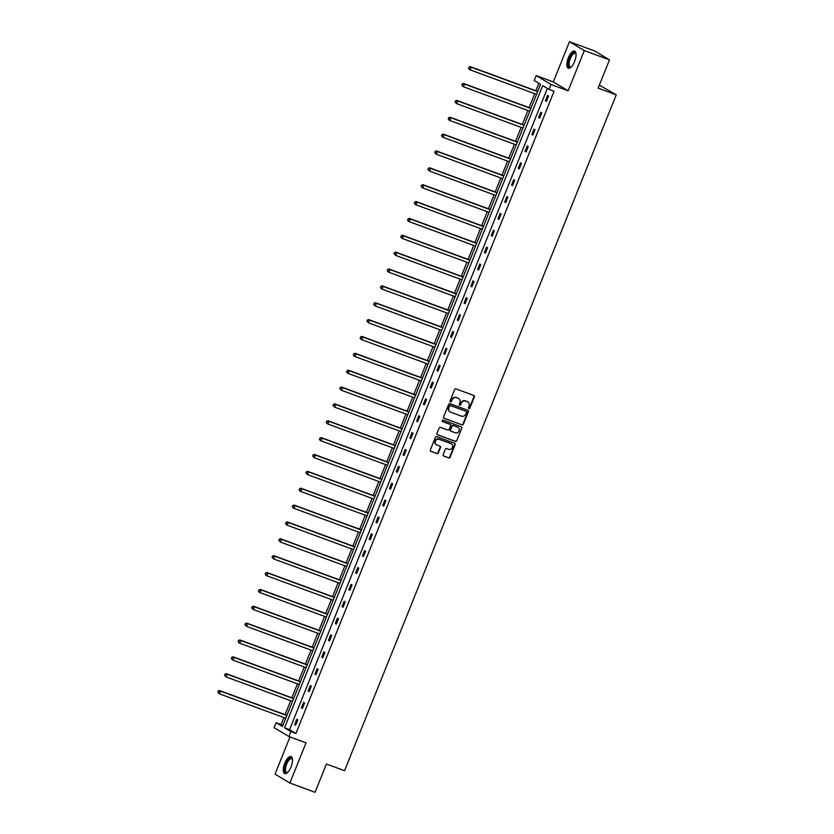 <?xml version="1.0" encoding="UTF-8"?>
<svg xmlns="http://www.w3.org/2000/svg" width="834" height="834" viewBox="0 0 834 834"><rect width="100%" height="100%" fill="white"/><g stroke="black" fill="none" stroke-linecap="round" stroke-linejoin="round"><path stroke-width="1.25" d="M468.844 408.65A0.803 0.74 121 0 0 469.834 408.17L474.369 396.89A1.147 1.053 121 0 0 473.806 395.472L456.01 388.915A1.147 1.053 121 0 0 454.603 389.614L450.068 400.893A0.803 0.74 121 0 0 450.464 401.884A0.803 0.74 121 0 0 451.455 401.404L452.038 399.945A3.67 3.357 121 0 1 456.563 397.714L458.043 398.256A3.67 3.357 121 0 1 459.847 402.812L459.263 404.271A0.803 0.74 121 0 0 459.649 405.272A0.803 0.74 121 0 0 460.639 404.782L461.233 403.322A3.67 3.357 121 0 1 465.758 401.091L467.238 401.634A3.67 3.357 121 0 1 469.042 406.2L468.458 407.659A0.803 0.74 121 0 0 468.844 408.65M468.552 408.441A0.803 0.74 121 0 0 469.438 407.92L473.973 396.65A1.147 1.053 121 0 0 473.754 395.452M450.162 401.675A0.803 0.74 121 0 0 451.048 401.154L452.038 399.945M459.357 405.063A0.803 0.74 121 0 0 460.243 404.542L461.233 403.322M284.769 763.193A9.111 3.597 110.2 0 1 291.035 756.521A9.111 3.597 110.2 0 1 291.014 766.946A9.111 3.597 110.2 0 1 284.748 773.618A9.111 3.597 110.2 0 1 284.769 763.193M568.34 57.786A9.111 3.597 110.2 0 1 574.605 51.114A9.111 3.597 110.2 0 1 574.584 61.539A9.111 3.597 110.2 0 1 568.319 68.211A9.111 3.597 110.2 0 1 568.34 57.786M569.476 41.7L594.652 50.968L609.487 59.871L584.311 50.603L569.476 41.7L553.317 81.909L536.199 75.613L551.024 84.515L549.043 89.436L542.694 85.621L284.54 727.79L290.899 731.606L288.918 736.526L274.084 727.623L276.064 722.703L282.413 726.518L540.568 84.338L534.219 80.533L536.199 75.613M290.003 736.922L275.043 774.129L289.878 783.032L306.036 742.823L288.918 736.526M609.487 59.871L598.124 88.133L616.253 94.805L344.546 770.71L326.417 764.038L315.054 792.3L289.878 783.032M443.156 454.645A1.147 1.053 121 0 0 443.719 456.073L448.702 457.908A1.147 1.053 121 0 0 450.12 457.209L455.156 444.689A1.147 1.053 121 0 0 454.593 443.261L436.797 436.714A1.147 1.053 121 0 0 435.379 437.412L430.354 449.933A1.147 1.053 121 0 0 430.917 451.361L436.943 453.581A1.147 1.053 121 0 0 438.361 452.883L440.508 447.524A1.147 1.053 121 0 0 439.945 446.096L436.964 445.002A3.065 2.815 121 0 1 435.567 440.946A3.065 2.815 121 0 1 439.237 439.32L450.954 443.636A3.065 2.815 121 0 1 452.351 447.681A3.065 2.815 121 0 1 448.671 449.307L446.722 448.588A1.147 1.053 121 0 0 445.304 449.286L443.156 454.645M553.317 81.909L568.142 90.812L584.311 50.603M568.142 90.812L551.024 84.515M547.354 88.414L289.575 729.646L295.934 733.461L554.078 91.292L549.043 89.436M295.934 733.461L290.899 731.606M461.973 424.913A1.147 1.053 121 0 0 463.381 424.214L468.416 411.694A1.147 1.053 121 0 0 467.853 410.265L450.068 403.719A1.147 1.053 121 0 0 448.65 404.417L443.615 416.937A1.147 1.053 121 0 0 444.178 418.366L461.567 424.673A1.147 1.053 121 0 0 462.985 423.974L468.02 411.454A1.147 1.053 121 0 0 467.801 410.245M461.786 428.196L456.751 440.706A1.147 1.053 121 0 1 455.343 441.405L437.548 434.858A1.147 1.053 121 0 1 436.985 433.44L439.132 428.082A1.147 1.053 121 0 1 440.55 427.383L447.764 430.031A1.147 1.053 121 0 0 449.182 429.343L450.61 425.788A1.147 1.053 121 0 0 450.047 424.36L442.541 421.597A0.803 0.74 121 0 1 442.176 420.534A0.803 0.74 121 0 1 443.135 420.107L461.223 426.768A1.147 1.053 121 0 1 461.786 428.196L456.751 440.706M616.253 94.805L599.333 85.131M538.879 83.327L535.887 90.75M534.719 93.658L529.11 107.617M527.943 110.515L522.334 124.475M521.167 127.383L515.548 141.342M514.38 144.24L508.771 158.199M507.604 161.108L501.995 175.067M500.827 177.965L495.219 191.924M494.051 194.833L488.443 208.792M487.264 211.69L481.656 225.649M480.488 228.558L474.88 242.517M473.712 245.415L468.103 259.374M466.936 262.283L461.327 276.242M460.159 279.14L454.54 293.099M453.373 296.007L447.764 309.967M446.597 312.865L440.988 326.824M439.82 329.732L434.212 343.691M433.044 346.59L427.425 360.549M426.257 363.457L420.649 377.416M419.481 380.314L413.873 394.273M412.705 397.182L407.096 411.141M405.929 414.039L400.32 427.998M399.152 430.907L393.533 444.866M392.366 447.764L386.757 461.723M385.589 464.632L379.981 478.58M378.813 481.489L373.205 495.448M372.037 498.357L366.418 512.305M365.25 515.214L359.642 529.173M358.474 532.082L352.865 546.03M351.698 548.939L346.089 562.898M344.922 565.806L339.313 579.755M338.145 582.664L332.526 596.623M331.359 599.531L325.75 613.48M324.582 616.389L318.974 630.348M317.806 633.256L312.197 647.205M311.03 650.113L305.411 664.072M304.243 666.981L298.635 680.93M297.467 683.838L291.858 697.797M290.691 700.706L285.082 714.655M283.914 717.563L281.1 724.558L282.799 725.57M281.1 724.558L276.064 722.703M289.575 729.646L284.54 727.79M294.611 724.683L296.779 719.273L297.78 719.878L295.611 725.288L294.611 724.683L295.695 725.08M301.387 707.816L303.555 702.416L304.566 703.02L302.388 708.42L301.387 707.816L302.471 708.222M308.163 690.959L310.342 685.548L311.343 686.153L309.164 691.563L308.163 690.959L309.247 691.355M314.939 674.091L317.118 668.691L318.119 669.295L315.95 674.696L314.939 674.091L316.023 674.497M321.726 657.234L323.894 651.823L324.895 652.428L322.727 657.838L321.726 657.234L322.81 657.63M328.502 640.366L330.671 634.966L331.671 635.571L329.503 640.971L328.502 640.366L329.586 640.773M335.278 623.509L337.457 618.098L338.458 618.703L336.279 624.113L335.278 623.509L336.363 623.905M342.055 606.641L344.233 601.241L345.234 601.846L343.055 607.246L342.055 606.641L343.139 607.048M348.841 589.784L351.01 584.373L352.011 584.978L349.842 590.389L348.841 589.784L349.926 590.18M355.618 572.916L357.786 567.516L358.787 568.121L356.618 573.521L355.618 572.916L356.702 573.323M362.394 556.059L364.562 550.659L365.573 551.253L363.395 556.664L362.394 556.059L363.478 556.455M369.17 539.191L371.349 533.791L372.35 534.396L370.171 539.796L369.17 539.191L370.254 539.598M375.946 522.334L378.125 516.934L379.126 517.528L376.958 522.939L375.946 522.334L377.031 522.73M382.733 505.467L384.901 500.066L385.902 500.671L383.734 506.071L382.733 505.467L383.817 505.873M389.509 488.609L391.678 483.209L392.678 483.803L390.51 489.214L389.509 488.609L390.593 489.005M396.286 471.742L398.464 466.342L399.465 466.946L397.286 472.346L396.286 471.742L397.37 472.148M403.062 454.884L405.241 449.484L406.241 450.079L404.063 455.489L403.062 454.884L404.146 455.281M409.848 438.027L412.017 432.617L413.018 433.221L410.849 438.621L409.848 438.027L410.933 438.423M416.625 421.16L418.793 415.759L419.794 416.354L417.625 421.764L416.625 421.16L417.709 421.556M423.401 404.302L425.569 398.892L426.581 399.496L424.402 404.897L423.401 404.302L424.485 404.698M430.177 387.435L432.356 382.035L433.357 382.629L431.178 388.039L430.177 387.435L431.261 387.831M436.964 370.577L439.132 365.167L440.133 365.772L437.965 371.172L436.964 370.577L438.038 370.974M443.74 353.71L445.909 348.31L446.909 348.904L444.741 354.314L443.74 353.71L444.824 354.106M450.516 336.853L452.685 331.442L453.686 332.047L451.517 337.447L450.516 336.853L451.601 337.249M457.293 319.985L459.471 314.585L460.472 315.179L458.293 320.59L457.293 319.985L458.377 320.381M464.069 303.128L466.248 297.717L467.248 298.322L465.08 303.722L464.069 303.128L465.153 303.524M470.856 286.26L473.024 280.86L474.025 281.454L471.856 286.865L470.856 286.26L471.94 286.656M477.632 269.403L479.8 263.992L480.801 264.597L478.633 269.997L477.632 269.403L478.716 269.799M484.408 252.535L486.587 247.135L487.588 247.729L485.409 253.14L484.408 252.535L485.492 252.931M491.184 235.678L493.363 230.267L494.364 230.872L492.185 236.272L491.184 235.678L492.268 236.074M497.971 218.81L500.139 213.41L501.14 214.004L498.972 219.415L497.971 218.81L499.045 219.206M504.747 201.953L506.916 196.543L507.916 197.147L505.748 202.547L504.747 201.953L505.831 202.349M511.523 185.085L513.692 179.685L514.703 180.28L512.524 185.69L511.523 185.085L512.608 185.482M518.3 168.228L520.479 162.818L521.479 163.422L519.301 168.822L518.3 168.228L519.384 168.624M525.076 151.361L527.255 145.96L528.256 146.565L526.087 151.965L525.076 151.361L526.16 151.757M531.863 134.503L534.031 129.093L535.032 129.697L532.863 135.098L531.863 134.503L532.947 134.9M538.639 117.636L540.807 112.236L541.808 112.84L539.64 118.24L538.639 117.636L539.723 118.032M545.415 100.778L547.594 95.368L548.595 95.973L546.416 101.373L545.415 100.778L546.499 101.175M467.561 401.779A3.67 3.357 121 0 0 466.842 401.394L467.238 401.634M460.827 403.083A3.67 3.357 121 0 1 465.362 400.852L466.842 401.394M458.366 398.391A3.67 3.357 121 0 0 457.647 398.016L458.043 398.256M451.632 399.705A3.67 3.357 121 0 1 456.167 397.464L457.647 398.016M443.834 418.147L461.567 424.673M466.571 412.35A0.803 0.74 121 0 0 466.175 411.35L450.558 405.605A0.803 0.74 121 0 0 449.568 406.095L448.942 407.628A3.67 3.357 121 0 0 450.746 412.194L461.421 416.124A3.67 3.357 121 0 0 465.945 413.893L466.571 412.35M450.026 411.808A3.67 3.357 121 0 1 448.546 407.388L449.161 405.856A0.803 0.74 121 0 1 450.151 405.366L465.768 411.11M437.204 434.639L454.937 441.165A1.147 1.053 121 0 0 456.354 440.467M449.964 424.308A1.147 1.053 121 0 0 449.651 424.12L442.26 421.399M455.26 432.794A3.065 2.815 121 0 0 457.981 427.321A3.065 2.815 121 0 0 457.543 427.112L453.415 425.601A1.147 1.053 121 0 0 451.997 426.299L450.568 429.844A1.147 1.053 121 0 0 451.131 431.272L455.26 432.794M457.772 427.216A3.065 2.815 121 0 0 457.136 426.872L457.543 427.112M450.725 431.032A1.147 1.053 121 0 1 450.162 429.604L451.59 426.049A1.147 1.053 121 0 1 453.008 425.361L457.136 426.872M461.39 427.946A1.147 1.053 121 0 0 461.171 426.747M451.184 443.73A3.065 2.815 121 0 0 450.558 443.396L450.954 443.636M436.328 444.658A3.065 2.815 121 0 1 438.84 439.08L450.558 443.396M430.563 451.142L436.547 453.342A1.147 1.053 121 0 0 437.954 452.643L440.112 447.285A1.147 1.053 121 0 0 439.893 446.075M443.365 455.854L448.306 457.668A1.147 1.053 121 0 0 449.724 456.969L454.749 444.449A1.147 1.053 121 0 0 454.54 443.25M537.721 91.427L470.324 66.626L471.325 67.231L470.24 69.931L536.554 94.336M537.638 91.625L471.325 67.231L468.989 67.137L468.958 68.461L469.396 67.377M468.958 68.461L470.24 69.931L469.24 69.326L468.562 68.221M468.989 67.137L470.324 66.626M530.945 108.295L463.548 83.494L464.548 84.088L463.464 86.788L529.778 111.193M530.862 108.493L464.548 84.088L462.213 83.994L462.182 85.318L462.62 84.234M462.182 85.318L463.464 86.788L461.775 85.078M462.213 83.994L463.548 83.494M524.169 125.152L456.771 100.351L457.772 100.956L456.688 103.656L523.001 128.061M524.086 125.35L457.772 100.956L455.437 100.862L455.406 102.186L455.833 101.102M455.406 102.186L456.688 103.656L454.999 101.946M455.437 100.862L456.771 100.351M571.227 67.001A7.881 3.107 110.2 0 1 571.081 67.095A7.881 3.107 110.2 0 1 568.465 62.185A7.881 3.107 110.2 0 1 573.458 52.834A7.881 3.107 110.2 0 1 575.981 53.741A7.881 3.107 110.2 0 1 576.044 53.929M576.044 54.022A7.297 2.877 -69.8 0 0 575.293 53.293A7.297 2.877 -69.8 0 0 573.875 53.543A7.297 2.877 -69.8 0 0 569.58 60.705A7.297 2.877 -69.8 0 0 570.247 66.991A7.297 2.877 -69.8 0 0 571.29 66.939M575.064 51.385A9.049 3.565 -69.8 0 0 573.636 51.771A9.049 3.565 -69.8 0 0 568.423 60.246A9.049 3.565 -69.8 0 0 568.84 68.305M287.657 772.409A7.881 3.107 110.2 0 1 287.511 772.503A7.881 3.107 110.2 0 1 287.49 772.513A7.881 3.107 110.2 0 1 284.894 767.593A7.881 3.107 110.2 0 1 289.888 758.231A7.881 3.107 110.2 0 1 292.411 759.149A7.881 3.107 110.2 0 1 292.473 759.336M292.473 759.42A7.297 2.877 -69.8 0 0 291.723 758.7A7.297 2.877 -69.8 0 0 290.295 758.95A7.297 2.877 -69.8 0 0 286.01 766.102A7.297 2.877 -69.8 0 0 286.677 772.399A7.297 2.877 -69.8 0 0 287.72 772.347M291.493 756.792A9.049 3.565 -69.8 0 0 290.055 757.178A9.049 3.565 -69.8 0 0 284.842 765.654A9.049 3.565 -69.8 0 0 285.27 773.712M517.382 142.009L449.995 117.219L450.996 117.813L449.912 120.513L516.215 144.918M517.309 142.218L450.996 117.813L448.661 117.719L448.619 119.043L449.057 117.959M448.619 119.043L449.912 120.513L448.901 119.919L448.223 118.803M448.661 117.719L449.995 117.219M510.606 158.877L443.208 134.076L444.22 134.681L443.125 137.381L509.438 161.786M510.523 159.075L444.22 134.681L441.874 134.587L441.843 135.911L442.281 134.827M441.843 135.911L443.125 137.381L442.124 136.776L441.447 135.671M441.874 134.587L443.208 134.076M503.83 175.734L436.432 150.933L437.433 151.538L436.349 154.238L502.662 178.643M503.746 175.943L437.433 151.538L435.098 151.444L435.067 152.768L435.504 151.684M435.067 152.768L436.349 154.238L434.66 152.528M435.098 151.444L436.432 150.933M497.054 192.602L429.656 167.801L430.657 168.405L429.573 171.106L495.886 195.51M496.97 192.8L430.657 168.405L428.322 168.312L428.29 169.636L428.718 168.551M428.29 169.636L429.573 171.106L427.884 169.396M428.322 168.312L429.656 167.801M490.267 209.459L422.88 184.658L423.881 185.263L422.796 187.963L489.099 212.368M490.194 209.668L423.881 185.263L421.545 185.169L421.504 186.493L421.941 185.409M421.504 186.493L422.796 187.963L421.796 187.369L421.107 186.253M421.545 185.169L422.88 184.658M483.491 226.327L416.103 201.526L417.104 202.13L416.01 204.83L482.323 229.235M483.407 226.525L417.104 202.13L414.759 202.037L414.727 203.36L415.165 202.276M414.727 203.36L416.01 204.83L415.009 204.226L414.331 203.121M414.759 202.037L416.103 201.526M476.714 243.184L409.317 218.383L410.318 218.988L409.233 221.688L475.547 246.093M476.631 243.392L410.318 218.988L407.982 218.894L407.951 220.218L408.389 219.133M407.951 220.218L409.233 221.688L408.233 221.093L407.555 219.978M407.982 218.894L409.317 218.383M469.938 260.052L402.541 235.251L403.541 235.855L402.457 238.555L468.771 262.96M469.855 260.25L403.541 235.855L401.206 235.761L401.175 237.085L401.602 236.001M401.175 237.085L402.457 238.555L401.456 237.951L400.768 236.835M401.206 235.761L402.541 235.251M463.162 276.909L395.764 252.108L396.765 252.712L395.681 255.412L461.994 279.817M463.078 277.117L396.765 252.712L394.43 252.619L394.399 253.943L394.826 252.858M394.399 253.943L395.681 255.412L393.992 253.703M394.43 252.619L395.764 252.108M456.375 293.776L388.988 268.975L389.989 269.58L388.905 272.28L455.208 296.685M456.302 293.975L389.989 269.58L387.654 269.486L387.612 270.81L388.05 269.726M387.612 270.81L388.905 272.28L387.893 271.675L387.216 270.56M387.654 269.486L388.988 268.975M449.599 310.634L382.201 285.833L383.202 286.437L382.118 289.137L448.431 313.542M449.516 310.842L383.202 286.437L380.867 286.343L380.836 287.667L381.274 286.583M380.836 287.667L382.118 289.137L381.117 288.543L380.44 287.428M380.867 286.343L382.201 285.833M442.823 327.501L375.425 302.7L376.426 303.305L375.342 306.005L441.655 330.41M442.739 327.699L376.426 303.305L374.091 303.211L374.059 304.535L374.497 303.451M374.059 304.535L375.342 306.005L374.341 305.4L373.653 304.285M374.091 303.211L375.425 302.7M436.046 344.359L368.649 319.558L369.65 320.162L368.565 322.862L434.879 347.267M435.963 344.567L369.65 320.162L367.314 320.068L367.283 321.392L367.711 320.308M367.283 321.392L368.565 322.862L366.877 321.153M367.314 320.068L368.649 319.558M429.26 361.226L361.873 336.425L362.873 337.03L361.789 339.73L428.092 364.135M429.187 361.424L362.873 337.03L360.538 336.936L360.497 338.25L360.934 337.176M360.497 338.25L361.789 339.73L360.778 339.125L360.1 338.01M360.538 336.936L361.873 336.425M422.484 378.083L355.086 353.282L356.097 353.887L355.003 356.587L421.316 380.992M422.4 378.292L356.097 353.887L353.752 353.793L353.72 355.117L354.158 354.033M353.72 355.117L355.003 356.587L354.002 355.993L353.324 354.877M353.752 353.793L355.086 353.282M415.707 394.951L348.31 370.15L349.31 370.755L348.226 373.455L414.54 397.849M415.624 395.149L349.31 370.755L346.975 370.661L346.944 371.974L347.382 370.901M346.944 371.974L348.226 373.455L347.225 372.85L346.548 371.735M346.975 370.661L348.31 370.15M408.931 411.808L341.533 387.007L342.534 387.612L341.45 390.312L407.763 414.717M408.848 412.017L342.534 387.612L340.199 387.518L340.168 388.842L340.595 387.758M340.168 388.842L341.45 390.312L339.761 388.602M340.199 387.518L341.533 387.007M402.155 428.676L334.757 403.875L335.758 404.48L334.674 407.18L400.987 431.574M402.071 428.874L335.758 404.48L333.423 404.386L333.392 405.699L333.819 404.626M333.392 405.699L334.674 407.18L332.985 405.46M333.423 404.386L334.757 403.875M395.368 445.533L327.981 420.732L328.982 421.337L327.887 424.037L394.201 448.442M395.285 445.742L328.982 421.337L326.647 421.243L326.605 422.567L327.043 421.483M326.605 422.567L327.887 424.037L326.886 423.443L326.209 422.327M326.647 421.243L327.981 420.732M388.592 462.401L321.194 437.6L322.195 438.194L321.111 440.905L387.424 465.299M388.508 462.599L322.195 438.194L319.86 438.111L319.829 439.424L320.266 438.35M319.829 439.424L321.111 440.905L320.11 440.3L319.432 439.184M319.86 438.111L321.194 437.6M381.816 479.258L314.418 454.457L315.419 455.062L314.335 457.762L380.648 482.167M381.732 479.467L315.419 455.062L313.084 454.968L313.052 456.292L313.49 455.208M313.052 456.292L314.335 457.762L312.646 456.052M313.084 454.968L314.418 454.457M375.039 496.126L307.642 471.325L308.643 471.919L307.558 474.629L373.872 499.024M374.956 496.324L308.643 471.919L306.307 471.836L306.276 473.149L306.703 472.075M306.276 473.149L307.558 474.629L305.869 472.909M306.307 471.836L307.642 471.325M368.253 512.983L300.865 488.182L301.866 488.787L300.782 491.487L367.085 515.892M368.18 513.191L301.866 488.787L299.531 488.693L299.489 490.017L299.927 488.933M299.489 490.017L300.782 491.487L299.771 490.882L299.093 489.777M299.531 488.693L300.865 488.182M361.476 529.851L294.079 505.05L295.09 505.644L293.995 508.354L360.309 532.749M361.393 530.049L295.09 505.644L292.744 505.56L292.713 506.874L293.151 505.8M292.713 506.874L293.995 508.354L292.995 507.75L292.317 506.634M292.744 505.56L294.079 505.05M354.7 546.708L287.303 521.907L288.303 522.511L287.219 525.212L353.533 549.616M354.617 546.916L288.303 522.511L285.968 522.418L285.937 523.742L286.375 522.657M285.937 523.742L287.219 525.212L286.218 524.607L285.541 523.502M285.968 522.418L287.303 521.907M347.924 563.576L280.526 538.774L281.527 539.369L280.443 542.079L346.756 566.474M347.841 563.774L281.527 539.369L279.192 539.285L279.161 540.599L279.588 539.525M279.161 540.599L280.443 542.079L278.754 540.359M279.192 539.285L280.526 538.774M341.148 580.433L273.75 555.632L274.751 556.236L273.667 558.936L339.97 583.341M341.064 580.641L274.751 556.236L272.416 556.142L272.384 557.466L272.812 556.382M272.384 557.466L273.667 558.936L271.978 557.227M272.416 556.142L273.75 555.632M334.361 597.3L266.974 572.499L267.975 573.094L266.88 575.804L333.193 600.199M334.278 597.498L267.975 573.094L265.639 573.01L265.598 574.324L266.036 573.25M265.598 574.324L266.88 575.804L265.879 575.199L265.202 574.084M265.639 573.01L266.974 572.499M327.585 614.158L260.187 589.357L261.188 589.961L260.104 592.661L326.417 617.066M327.501 614.366L261.188 589.961L258.853 589.867L258.821 591.191L259.259 590.107M258.821 591.191L260.104 592.661L259.103 592.057L258.425 590.952M258.853 589.867L260.187 589.357M320.809 631.025L253.411 606.224L254.412 606.818L253.327 609.529L319.641 633.923M320.725 631.223L254.412 606.818L252.077 606.735L252.045 608.049L252.483 606.975M252.045 608.049L253.327 609.529L251.639 607.809M252.077 606.735L253.411 606.224M314.032 647.882L246.635 623.081L247.635 623.686L246.551 626.386L312.865 650.791M313.949 648.091L247.635 623.686L245.3 623.592L245.269 624.916L245.696 623.832M245.269 624.916L246.551 626.386L244.862 624.676M245.3 623.592L246.635 623.081M307.246 664.75L239.858 639.949L240.859 640.543L239.775 643.254L306.078 667.648M307.173 664.948L240.859 640.543L238.524 640.449L238.482 641.773L238.92 640.7M238.482 641.773L239.775 643.254L238.764 642.649L238.086 641.534M238.524 640.449L239.858 639.949M300.469 681.607L233.072 656.806L234.083 657.411L232.988 660.111L299.302 684.516M300.386 681.816L234.083 657.411L231.737 657.317L231.706 658.641L232.144 657.557M231.706 658.641L232.988 660.111L231.988 659.506L231.31 658.401M231.737 657.317L233.072 656.806M293.693 698.475L226.295 673.674L227.296 674.268L226.212 676.979L292.526 701.373M293.61 698.673L227.296 674.268L224.961 674.174L224.93 675.498L225.368 674.425M224.93 675.498L226.212 676.979L224.523 675.259M224.961 674.174L226.295 673.674M286.917 715.332L219.519 690.531L220.52 691.136L219.436 693.836L285.749 718.241M286.833 715.541L220.52 691.136L218.185 691.042L218.154 692.366L218.581 691.282M218.154 692.366L219.436 693.836L217.747 692.126M218.185 691.042L219.519 690.531"/></g></svg>
